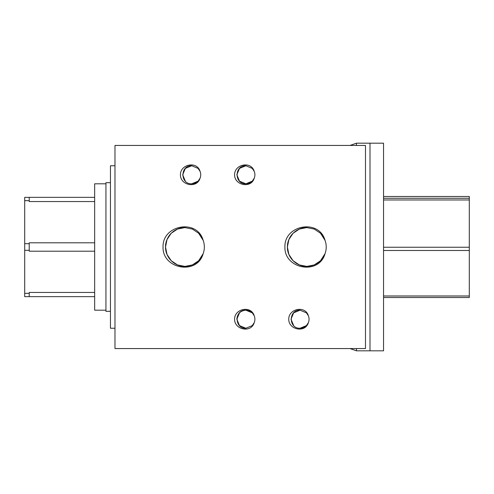 <?xml version="1.0" encoding="UTF-8"?>
<svg xmlns="http://www.w3.org/2000/svg" width="494" height="494" viewBox="0 0 494 494"><rect width="100%" height="100%" fill="white"/><g stroke="black" fill="none" stroke-linecap="round" stroke-linejoin="round"><path stroke-width="0.74" d="M291.935 259.474C295.85 263.957 300.803 266.272 306.805 266.408L314.233 264.932L320.532 260.727L325.04 253.657A19.408 19.408 0 0 0 325.04 240.343L320.532 233.273L314.233 229.068L306.805 227.592C296.443 227.32 287.125 236.632 287.397 247C287.125 257.368 296.443 266.68 306.805 266.408L314.233 264.932L320.532 260.727L325.04 253.657L320.532 260.727L314.233 264.932L306.805 266.408L314.233 264.932L320.532 260.727A19.408 19.408 0 0 0 325.04 253.657L320.532 260.727L314.233 264.932L306.805 266.408L314.233 264.932L320.532 260.727L314.233 264.932L306.805 266.408C315.543 265.976 321.619 261.727 325.04 253.657C319.075 275.467 284.186 269.094 284.915 247C284.186 224.875 319.099 218.564 325.04 240.343L320.532 233.273L314.233 229.068L306.805 227.592C296.443 227.32 287.125 236.632 287.397 247C287.125 257.368 296.443 266.68 306.805 266.408L299.376 264.932L293.084 260.727L288.873 254.429L287.397 247L288.873 239.571L293.084 233.273A19.408 19.408 0 0 0 293.084 260.727M320.532 233.273A19.408 19.408 0 0 1 325.04 240.343L320.532 233.273L314.233 229.068L306.805 227.592L314.233 229.068L320.532 233.273L325.04 240.343L320.532 233.273L314.233 229.068L306.805 227.592C296.443 227.32 287.125 236.632 287.397 247C287.125 257.368 296.443 266.68 306.805 266.408C296.443 266.68 287.125 257.368 287.397 247C287.125 236.632 296.443 227.32 306.805 227.592L299.376 229.068L293.084 233.273L288.873 239.571L287.397 247M306.805 227.592C296.443 227.32 287.125 236.632 287.397 247C287.125 257.368 296.443 266.68 306.805 266.408C296.443 266.68 287.125 257.368 287.397 247C287.125 236.632 296.443 227.32 306.805 227.592L314.233 229.068L320.532 233.273L325.04 240.343M170.066 259.474C173.981 263.957 178.933 266.272 184.935 266.408L192.364 264.932L198.662 260.727L203.17 253.657A19.408 19.408 0 0 0 203.17 240.343L198.662 233.273L192.364 229.068L184.935 227.592L177.507 229.068L171.214 233.273L167.003 239.571L165.527 247M198.662 233.273A19.408 19.408 0 0 1 203.17 240.343L198.662 233.273L192.364 229.068L184.935 227.592L192.364 229.068L198.662 233.273L203.17 240.343L198.662 233.273L192.364 229.068L184.935 227.592L192.364 229.068L198.662 233.273L203.17 240.343L198.662 233.273L192.364 229.068L184.935 227.592L177.507 229.068L171.214 233.273A19.408 19.408 0 0 0 171.214 260.727M171.214 233.273L167.003 239.571L165.527 247L167.003 254.429L171.214 260.727L177.507 264.932L184.935 266.408L192.364 264.932L198.662 260.727L203.17 253.657L198.662 260.727L192.364 264.932L184.935 266.408L192.364 264.932L198.662 260.727L203.17 253.657L198.662 260.727L192.364 264.932L184.935 266.408L192.364 264.932L198.662 260.727A19.408 19.408 0 0 0 203.17 253.657C199.749 261.727 193.673 265.976 184.935 266.408L192.364 264.932L198.662 260.727L203.17 253.657C197.205 275.467 162.316 269.094 163.045 247C162.316 224.875 197.23 218.564 203.17 240.343L198.662 233.273L192.364 229.068L184.935 227.592C174.573 227.32 165.255 236.632 165.527 247C165.255 257.368 174.573 266.68 184.935 266.408L177.507 264.932L171.214 260.727L167.003 254.429L165.527 247L167.003 239.571L171.214 233.273L175.209 230.204L171.214 233.273L167.003 239.571L165.527 247L167.003 254.429L171.214 260.727L177.507 264.932L184.935 266.408C174.573 266.68 165.255 257.368 165.527 247C165.255 236.632 174.573 227.32 184.935 227.592C174.573 227.32 165.255 236.632 165.527 247C165.255 257.368 174.573 266.68 184.935 266.408C174.573 266.68 165.255 257.368 165.527 247C165.255 236.632 174.573 227.32 184.935 227.592M306.422 312.838L308.373 315.765L306.422 312.838L300.037 310.195L306.422 312.838L308.373 315.765L306.422 312.838L300.037 310.195L293.652 312.838L291.009 319.217L293.652 325.602L291.009 319.217L293.652 312.838L300.037 310.195C288.391 309.633 288.391 328.806 300.037 328.244L306.422 325.602L308.373 322.675L306.422 325.602L300.037 328.244L306.422 325.602L308.373 322.675L306.422 325.602L300.037 328.244L306.422 325.602L308.373 322.675L306.422 325.602L300.037 328.244L306.422 325.602M300.037 310.195C288.391 309.633 288.391 328.806 300.037 328.244L306.422 325.602L308.373 322.675A9.028 9.028 0 0 0 308.373 315.765L306.422 312.838L300.037 310.195C288.391 309.633 288.391 328.806 300.037 328.244C303.94 328.072 306.718 326.213 308.373 322.675L306.422 325.602L300.037 328.244C288.391 328.806 288.391 309.633 300.037 310.195C288.391 309.633 288.391 328.806 300.037 328.244C288.391 328.806 288.391 309.633 300.037 310.195L306.422 312.838L308.373 315.765L306.422 312.838L300.037 310.195L306.422 312.838L308.373 315.765C305.329 305.199 288.607 308.639 288.749 319.217C288.589 329.776 305.335 333.252 308.373 322.675M114.972 165.756L110.458 165.756L110.458 328.244L114.972 328.244M356.458 348.56L356.458 350.814L383.542 350.814L383.542 143.186L370 143.186L370 350.814L370 143.186L356.458 143.186L356.458 145.44M236.842 319.217L239.491 325.602L245.87 328.244C234.224 328.806 234.224 309.633 245.87 310.195C234.224 309.633 234.224 328.806 245.87 328.244C234.224 328.806 234.224 309.633 245.87 310.195C240.387 310.726 237.379 313.739 236.842 319.217L239.491 312.838L236.842 319.217L239.491 325.602L245.87 328.244L252.255 325.602L254.212 322.675A9.028 9.028 0 0 0 254.212 315.765C252.551 312.227 249.773 310.368 245.87 310.195L252.255 312.838L254.212 315.765L252.255 312.838L245.87 310.195L252.255 312.838L254.212 315.765L252.255 312.838L245.87 310.195L252.255 312.838L254.212 315.765L252.255 312.838L245.87 310.195L252.255 312.838L254.212 315.765L252.255 312.838L245.87 310.195C234.224 309.633 234.224 328.806 245.87 328.244L252.255 325.602L254.212 322.675L252.255 325.602M245.87 310.195C234.224 309.633 234.224 328.806 245.87 328.244L252.255 325.602L254.212 322.675L252.255 325.602L245.87 328.244C234.224 328.806 234.224 309.633 245.87 310.195M198.088 168.398L191.709 165.756L198.088 168.398L200.045 171.325L198.088 168.398L191.709 165.756L185.324 168.398L191.709 165.756L185.324 168.398L182.681 174.783L185.324 181.162M185.324 168.398L191.709 165.756C180.063 165.194 180.063 184.367 191.709 183.805C180.063 184.367 180.063 165.194 191.709 165.756L198.088 168.398L200.045 171.325L198.088 168.398L191.709 165.756L198.088 168.398L200.045 171.325L198.088 168.398L191.709 165.756C180.063 165.194 180.063 184.367 191.709 183.805L198.088 181.162L200.045 178.235L198.088 181.162L191.709 183.805L198.088 181.162L200.045 178.235L198.088 181.162L191.709 183.805L198.088 181.162L200.045 178.235A9.028 9.028 0 0 0 200.045 171.325L198.088 168.398L191.709 165.756C180.063 165.194 180.063 184.367 191.709 183.805L198.088 181.162M191.709 165.756C180.063 165.194 180.063 184.367 191.709 183.805C195.612 183.632 198.39 181.773 200.045 178.235L198.088 181.162L191.709 183.805M252.255 168.398L254.212 171.325L252.255 168.398L245.87 165.756L252.255 168.398L254.212 171.325L252.255 168.398L245.87 165.756C234.224 165.194 234.224 184.367 245.87 183.805L252.255 181.162L254.212 178.235L252.255 181.162L245.87 183.805L252.255 181.162L254.212 178.235L252.255 181.162L245.87 183.805L252.255 181.162L254.212 178.235L252.255 181.162L245.87 183.805L252.255 181.162L254.212 178.235L252.255 181.162L245.87 183.805C249.773 183.632 252.551 181.773 254.212 178.235A9.028 9.028 0 0 0 254.212 171.325L252.255 168.398L245.87 165.756C234.224 165.194 234.224 184.367 245.87 183.805L252.255 181.162L254.212 178.235C251.168 188.813 234.422 185.336 234.588 174.783C234.44 164.206 251.168 160.76 254.212 171.325L252.255 168.398L245.87 165.756L239.491 168.398L236.842 174.783L239.491 181.162L245.87 183.805C234.224 184.367 234.224 165.194 245.87 165.756L239.491 168.398L245.87 165.756L239.491 168.398L236.842 174.783L239.491 181.162M245.87 165.756L252.255 168.398L254.212 171.325L252.255 168.398L245.87 165.756L252.255 168.398L254.212 171.325L252.255 168.398L245.87 165.756C234.224 165.194 234.224 184.367 245.87 183.805M350.011 348.56L356.458 350.814M350.011 145.44L356.458 143.186M110.458 182.681L105.944 182.681L105.944 311.319L110.458 311.319M200.045 171.325C197.001 160.76 180.279 164.206 180.421 174.783C180.261 185.336 197.007 188.813 200.045 178.235M254.212 315.765C251.168 305.199 234.44 308.639 234.588 319.217C234.422 329.776 251.168 333.252 254.212 322.675M365.486 145.44L365.486 348.56L114.972 348.56L114.972 145.44L365.486 145.44M383.542 297.512L469.3 297.512L469.3 199.971L383.542 199.971M469.3 199.971L469.3 196.489L383.542 196.489M383.542 198.267L469.3 198.267M469.3 250.483L383.542 250.483M383.542 247.253L469.3 247.253M383.542 295.986L469.3 295.986M105.944 183.805L94.663 183.805L94.663 310.195L105.944 310.195M94.663 197.347L24.7 197.347L24.7 200.663L29.214 200.663L29.214 197.347M29.214 200.663L29.214 201.552L94.663 201.552M94.663 251.199L29.214 251.199L29.214 250.31L24.7 250.31L24.7 296.653L94.663 296.653M94.663 292.448L29.214 292.448L29.214 293.337L24.7 293.337M94.663 242.801L29.214 242.801L29.214 243.69L24.7 243.69L24.7 200.663M29.214 296.653L29.214 293.337M29.214 250.31L29.214 243.69M24.7 250.31L24.7 243.69"/></g></svg>
